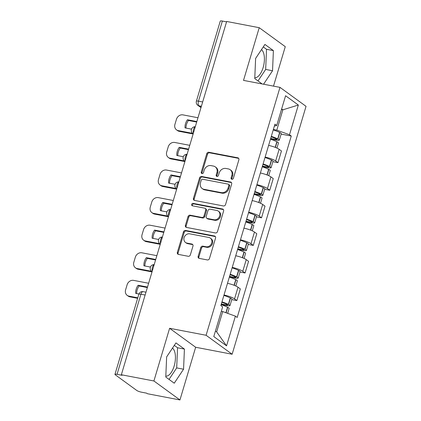 <?xml version="1.0" encoding="UTF-8"?>
<svg xmlns="http://www.w3.org/2000/svg" width="421" height="421" viewBox="0 0 421 421"><rect width="100%" height="100%" fill="white"/><g stroke="black" fill="none" stroke-linecap="round" stroke-linejoin="round"><path stroke-width="0.63" d="M231.892 179.283A1.289 1.116 -53.9 0 0 233.381 178.283L238.875 159.843A1.842 1.6 -53.9 0 0 237.786 157.796L208.884 152.265A1.842 1.6 -53.9 0 0 206.764 153.697L201.264 172.136A1.289 1.116 -53.9 0 0 203.517 172.568L204.227 170.179A5.899 5.11 -53.9 0 1 211.021 165.611L213.426 166.069A5.899 5.11 -53.9 0 1 215.247 166.853A5.899 5.11 -53.9 0 1 216.91 172.61L216.199 174.994A1.289 1.116 -53.9 0 0 218.446 175.425L219.157 173.036A5.899 5.11 -53.9 0 1 225.951 168.468L228.361 168.926A5.899 5.11 -53.9 0 1 230.176 169.71A5.899 5.11 -53.9 0 1 231.845 175.468L231.129 177.851A1.289 1.116 -53.9 0 0 231.892 179.283M261.488 49.615A14.656 6.783 -79.2 0 1 263.13 67.586A14.656 6.783 -79.2 0 1 254.794 77.717M172.51 348.083A14.656 6.783 -79.2 0 1 174.152 366.06A14.656 6.783 -79.2 0 1 165.816 376.185M198.144 256.342A1.842 1.6 -53.9 0 0 199.233 258.383L207.337 259.936A1.842 1.6 -53.9 0 0 209.463 258.51L215.568 238.028A1.842 1.6 -53.9 0 0 214.478 235.986L185.577 230.455A1.842 1.6 -53.9 0 0 183.456 231.887L177.352 252.363A1.842 1.6 -53.9 0 0 178.436 254.405L188.234 256.284A1.842 1.6 -53.9 0 0 190.355 254.852L192.971 246.09A1.842 1.6 -53.9 0 0 191.881 244.043L187.024 243.117A4.931 4.273 -53.9 0 1 185.503 242.459A4.931 4.273 -53.9 0 1 184.461 236.77A4.931 4.273 -53.9 0 1 189.792 233.829L208.816 237.47A4.931 4.273 -53.9 0 1 210.337 238.128A4.931 4.273 -53.9 0 1 211.384 243.817A4.931 4.273 -53.9 0 1 206.048 246.759L202.88 246.148A1.842 1.6 -53.9 0 0 200.754 247.58L198.144 256.342L198.901 256.894A1.842 1.6 -53.9 0 0 199.091 258.352M206.09 335.269L169.61 328.291L153.907 380.979L121.353 374.753L226.672 21.466L259.225 27.697L243.517 80.39L279.991 87.368L206.09 335.269L232.139 354.24L306.041 106.339L279.991 87.368M223.43 205.958A1.842 1.6 -53.9 0 0 225.551 204.532L231.661 184.051A1.842 1.6 -53.9 0 0 230.571 182.009L201.67 176.478A1.842 1.6 -53.9 0 0 199.549 177.909L193.439 198.386A1.842 1.6 -53.9 0 0 194.528 200.428L223.43 205.958M223.614 211.042L217.51 231.518A1.842 1.6 -53.9 0 1 215.384 232.95L186.482 227.419A1.842 1.6 -53.9 0 1 185.398 225.377L188.008 216.61A1.842 1.6 -53.9 0 1 190.129 215.184L201.854 217.425A1.842 1.6 -53.9 0 0 203.975 215.999L205.711 210.184A1.842 1.6 -53.9 0 0 204.622 208.142L192.418 205.806A1.289 1.116 -53.9 0 1 193.144 203.375L222.525 209A1.842 1.6 -53.9 0 1 223.614 211.042M153.907 380.979L179.951 399.95L147.403 393.719L146.64 393.167L141.572 392.198A3.757 0.71 -163.4 0 1 136.778 390.467L115.291 374.816A3.757 0.71 -163.4 0 1 114.959 374.364L138.835 294.268A3.757 0.71 16.6 0 1 140.919 294.237L117.043 374.332A3.757 0.71 -163.4 0 0 114.959 374.364M273.508 86.126L285.27 46.668L259.225 27.697M179.951 399.95L195.66 347.257L232.139 354.24M121.353 374.753L122.111 375.306L117.043 374.332M202.68 101.95L198.48 101.151A3.757 0.71 16.6 0 0 196.397 101.182L220.278 21.082A3.757 0.71 16.6 0 1 222.362 21.05L198.48 101.151A3.757 1.742 100.8 0 0 198.944 105.792L201.07 107.339M226.556 21.855L222.362 21.05M265.125 157.08A8.641 1.631 16.6 0 1 275.66 160.969L279.139 149.297A8.641 1.631 -163.4 0 0 268.603 145.408M279.139 149.297L281.454 150.986L277.976 162.653L272.887 161.68M275.66 160.969L277.976 162.653M264.662 189.266L269.756 190.239L273.234 178.567L270.919 176.883A8.641 1.631 -163.4 0 0 260.383 172.994M256.905 184.666A8.641 1.631 16.6 0 1 267.44 188.55L269.756 190.239M256.442 216.847L261.53 217.82L265.009 206.153L262.693 204.464A8.641 1.631 -163.4 0 0 252.158 200.575M248.679 212.247A8.641 1.631 16.6 0 1 259.215 216.136L261.53 217.82M248.216 244.433L253.305 245.406L256.789 233.734L254.468 232.05A8.641 1.631 -163.4 0 0 243.938 228.161M240.459 239.833A8.641 1.631 16.6 0 1 250.99 243.717L253.305 245.406M239.996 272.013L245.085 272.987L248.564 261.32L246.248 259.631A8.641 1.631 -163.4 0 0 235.713 255.747M232.234 267.414A8.641 1.631 16.6 0 1 242.77 271.303L245.085 272.987M231.771 299.599L236.86 300.573L240.338 288.901L238.023 287.217A8.641 1.631 -163.4 0 0 227.493 283.328M224.009 295A8.641 1.631 16.6 0 1 234.544 298.884L236.86 300.573M273.35 129.494L276.792 130.152L282.854 109.818L281.649 108.939M281.47 109.549L282.854 109.818L298.342 105.034L289.485 134.741L276.792 130.152M274.36 126.1L276.729 125.453L285.585 95.746L298.342 105.034M215.441 331.027L216.647 331.901L222.709 311.566L235.402 316.155L237.186 317.455L291.269 136.041L289.485 134.741M235.402 316.155L226.551 345.862L213.789 336.574L222.646 306.867L220.862 305.567L274.945 124.153L276.729 125.453M263.562 84.226L272.54 70.749L273.392 50.604L264.93 44.442L255.615 58.424L254.758 78.569L262.151 83.958M169.61 328.291L195.66 347.257M174.241 383.205L183.561 369.222L184.419 349.077L175.957 342.915L166.637 356.897L165.779 377.042L174.241 383.205M222.709 311.566L221.325 311.303M281.112 134.099L291.269 136.041M216.647 331.901L226.551 345.862M258.005 80.932L265.667 69.439L266.525 49.294L263.278 46.926M265.667 69.439L272.54 70.749M266.525 49.294L273.392 50.604M169.026 379.405L176.688 367.907L177.546 347.762L174.299 345.399M176.688 367.907L183.561 369.222M177.546 347.762L184.419 349.077M231.945 179.288A1.289 1.116 -53.9 0 1 231.892 178.404L232.602 176.02A5.899 5.11 -53.9 0 0 230.94 170.263L230.176 169.71M215.247 166.853L216.005 167.405A5.899 5.11 -53.9 0 1 217.668 173.163L216.957 175.546A1.289 1.116 -53.9 0 0 217.015 176.431M238.686 158.385A1.842 1.6 -53.9 0 0 238.549 158.349L209.647 152.823A1.842 1.6 -53.9 0 0 207.521 154.249L202.027 172.689A1.289 1.116 -53.9 0 0 202.08 173.573M231.471 182.598A1.842 1.6 -53.9 0 0 231.329 182.561L202.427 177.03A1.842 1.6 -53.9 0 0 200.307 178.462L194.202 198.938A1.842 1.6 -53.9 0 0 194.386 200.396M228.84 185.529A1.289 1.116 -53.9 0 0 228.082 184.103L202.712 179.246A1.289 1.116 -53.9 0 0 201.227 180.246L200.475 182.761A5.899 5.11 -53.9 0 0 202.138 188.519A5.899 5.11 -53.9 0 0 203.959 189.303L221.299 192.618A5.899 5.11 -53.9 0 0 228.093 188.05L228.84 185.529L229.603 186.082A1.289 1.116 -53.9 0 0 229.24 184.824L228.477 184.272M202.138 188.519L202.896 189.071A5.899 5.11 -53.9 0 0 204.717 189.855L203.959 189.303M229.603 186.082L228.85 188.603A5.899 5.11 -53.9 0 1 222.056 193.171L204.717 189.855M205.19 208.384L205.948 208.937A1.842 1.6 -53.9 0 1 206.469 210.737L204.732 216.552A1.842 1.6 -53.9 0 1 202.612 217.978L190.892 215.736A1.842 1.6 -53.9 0 0 188.766 217.162L186.156 225.93A1.842 1.6 -53.9 0 0 186.345 227.382M223.425 209.584A1.842 1.6 -53.9 0 0 223.283 209.553L193.902 203.927A1.289 1.116 -53.9 0 0 192.471 205.816M214.015 219.751A4.931 4.273 -53.9 0 0 219.346 216.81A4.931 4.273 -53.9 0 0 218.304 211.121A4.931 4.273 -53.9 0 0 216.783 210.468L210.079 209.184A1.842 1.6 -53.9 0 0 207.958 210.616L206.222 216.426A1.842 1.6 -53.9 0 0 207.311 218.473L214.015 219.751L214.773 220.304A4.931 4.273 -53.9 0 0 220.104 217.362A4.931 4.273 -53.9 0 0 219.062 211.674L218.304 211.121M206.743 218.225L207.5 218.778A1.842 1.6 -53.9 0 0 208.069 219.025L207.311 218.473M214.773 220.304L208.069 219.025M210.337 238.128L211.095 238.681A4.931 4.273 -53.9 0 1 212.142 244.369A4.931 4.273 -53.9 0 1 206.811 247.311L203.638 246.701A1.842 1.6 -53.9 0 0 201.517 248.132L198.901 256.894M185.503 242.459L186.261 243.012A4.931 4.273 -53.9 0 0 187.782 243.67L187.024 243.117M192.781 244.633A1.842 1.6 -53.9 0 0 192.639 244.601L187.782 243.67M215.378 236.576A1.842 1.6 -53.9 0 0 215.236 236.539L186.34 231.008A1.842 1.6 -53.9 0 0 184.214 232.439L178.109 252.916A1.842 1.6 -53.9 0 0 178.299 254.373M271.171 136.809A11.835 2.237 16.6 0 1 276.102 138.788L276.292 138.877A2.3 0.437 16.6 0 1 276.971 139.425A2.3 0.437 16.6 0 1 275.697 139.446L270.671 138.483M270.461 139.188A14.277 2.7 16.6 0 1 276.876 141.73L277.065 141.824A4.747 0.895 16.6 0 1 278.47 142.956L276.939 148.081M270.519 138.988L276.686 140.167A4.747 0.895 -163.4 0 0 279.312 140.125A4.747 0.895 -163.4 0 0 277.907 138.993L277.718 138.904A14.277 2.7 -163.4 0 0 271.303 136.357M273.229 129.905A14.277 2.7 16.6 0 1 279.644 132.447L279.833 132.541A4.747 0.895 16.6 0 1 281.239 133.673L279.312 140.125M193.128 133.989L179.246 131.331A5.636 4.884 126.1 0 1 177.509 130.584L176.52 129.863A5.636 4.884 126.1 0 1 174.931 124.369L176.462 119.243A5.636 4.884 -53.9 0 1 182.951 114.875L197.97 117.748M185.987 128.073A11.651 10.088 126.1 0 1 188.434 120.474L196.686 122.053M192.665 133.368L178.257 130.615A5.636 4.884 126.1 0 1 176.52 129.863M196.833 121.553L187.45 119.753A11.651 10.088 126.1 0 0 185.024 127.889L191.534 129.136M187.45 119.753L188.434 120.474M262.946 164.39A11.835 2.237 16.6 0 1 267.882 166.369L268.066 166.463A2.3 0.437 16.6 0 1 268.751 167.011A2.3 0.437 16.6 0 1 267.472 167.032L262.446 166.069M262.236 166.769A14.277 2.7 16.6 0 1 268.656 169.316L268.84 169.405A4.747 0.895 16.6 0 1 270.245 170.537L268.719 175.662M262.299 166.569L268.461 167.747A4.747 0.895 -163.4 0 0 271.092 167.711A4.747 0.895 -163.4 0 0 269.682 166.579L269.498 166.484A14.277 2.7 -163.4 0 0 263.083 163.943M265.004 157.486A14.277 2.7 16.6 0 1 271.419 160.033L271.608 160.122A4.747 0.895 16.6 0 1 273.013 161.254L271.092 167.711M184.903 161.569L171.021 158.917A5.636 4.884 126.1 0 1 169.284 158.17L168.3 157.449A5.636 4.884 126.1 0 1 166.711 151.955L168.237 146.824A5.636 4.884 -53.9 0 1 174.726 142.461L189.745 145.334M177.762 155.659A11.651 10.088 126.1 0 1 180.214 148.055L188.461 149.639M184.44 160.954L170.037 158.196A5.636 4.884 126.1 0 1 168.3 157.449M188.613 149.134L179.225 147.339A11.651 10.088 126.1 0 0 176.799 155.47L183.309 156.717M179.225 147.339L180.214 148.055M254.726 191.976A11.835 2.237 16.6 0 1 259.657 193.955L259.846 194.044A2.3 0.437 16.6 0 1 260.525 194.591A2.3 0.437 16.6 0 1 259.252 194.613L254.226 193.649M254.016 194.355A14.277 2.7 16.6 0 1 260.431 196.902L260.62 196.991A4.747 0.895 16.6 0 1 262.025 198.123L260.494 203.248M254.073 194.155L260.236 195.333A4.747 0.895 -163.4 0 0 262.867 195.291A4.747 0.895 -163.4 0 0 261.462 194.16L261.273 194.07A14.277 2.7 -163.4 0 0 254.858 191.523M256.784 185.072A14.277 2.7 16.6 0 1 263.199 187.619L263.388 187.708A4.747 0.895 16.6 0 1 264.793 188.84L262.867 195.291M176.683 189.155L162.801 186.498A5.636 4.884 126.1 0 1 161.064 185.75L160.075 185.035A5.636 4.884 126.1 0 1 158.485 179.535L160.017 174.41A5.636 4.884 -53.9 0 1 166.505 170.042L181.525 172.915M169.542 183.24A11.651 10.088 126.1 0 1 171.989 175.641L180.241 177.22M176.22 188.54L161.811 185.782A5.636 4.884 126.1 0 1 160.075 185.035M180.388 176.72L171 174.92A11.651 10.088 126.1 0 0 168.579 183.056L175.089 184.303M171 174.92L171.989 175.641M246.501 219.557A11.835 2.237 16.6 0 1 251.432 221.541L251.621 221.63A2.3 0.437 16.6 0 1 252.305 222.177A2.3 0.437 16.6 0 1 251.027 222.199L246.001 221.235M245.79 221.941A14.277 2.7 16.6 0 1 252.205 224.482L252.395 224.572A4.747 0.895 16.6 0 1 253.8 225.703L252.274 230.829M245.853 221.735L252.016 222.914A4.747 0.895 -163.4 0 0 254.642 222.877A4.747 0.895 -163.4 0 0 253.237 221.746L253.053 221.651A14.277 2.7 -163.4 0 0 246.638 219.109M248.558 212.658A14.277 2.7 16.6 0 1 254.973 215.199L255.163 215.289A4.747 0.895 16.6 0 1 256.568 216.42L254.642 222.877M168.458 216.741L154.575 214.084A5.636 4.884 126.1 0 1 152.839 213.336L151.855 212.616A5.636 4.884 126.1 0 1 150.265 207.121L151.792 201.991A5.636 4.884 -53.9 0 1 158.28 197.628L173.299 200.501M161.317 210.826A11.651 10.088 126.1 0 1 163.764 203.227L172.015 204.806M167.995 216.12L153.591 213.363A5.636 4.884 126.1 0 1 151.855 212.616M172.168 204.301L162.78 202.506A11.651 10.088 126.1 0 0 160.354 210.642L166.863 211.884M162.78 202.506L163.764 203.227M238.275 247.143A11.835 2.237 16.6 0 1 243.212 249.121L243.396 249.211A2.3 0.437 16.6 0 1 244.08 249.764A2.3 0.437 16.6 0 1 242.806 249.779L237.776 248.822M237.57 249.521A14.277 2.7 16.6 0 1 243.985 252.068L244.175 252.158A4.747 0.895 16.6 0 1 245.58 253.289L244.048 258.415M237.628 249.321L243.791 250.5A4.747 0.895 -163.4 0 0 246.422 250.458A4.747 0.895 -163.4 0 0 245.017 249.327L244.827 249.237A14.277 2.7 -163.4 0 0 238.412 246.695M240.338 240.238A14.277 2.7 16.6 0 1 246.753 242.785L246.938 242.875A4.747 0.895 16.6 0 1 248.343 244.006L246.422 250.458M160.233 244.322L146.355 241.665A5.636 4.884 126.1 0 1 144.619 240.917L143.629 240.202A5.636 4.884 126.1 0 1 142.04 234.702L143.572 229.577A5.636 4.884 -53.9 0 1 150.06 225.209L165.074 228.087M153.097 238.407A11.651 10.088 126.1 0 1 155.544 230.808L163.795 232.387M159.775 243.706L145.366 240.949A5.636 4.884 126.1 0 1 143.629 240.202M163.943 231.887L154.554 230.092A11.651 10.088 126.1 0 0 152.128 238.223L158.643 239.47M154.554 230.092L155.544 230.808M230.055 274.729A11.835 2.237 16.6 0 1 234.986 276.708L235.176 276.797A2.3 0.437 16.6 0 1 235.855 277.344A2.3 0.437 16.6 0 1 234.581 277.365L229.556 276.402M229.345 277.107A14.277 2.7 16.6 0 1 235.76 279.649L235.949 279.739A4.747 0.895 16.6 0 1 237.355 280.87L235.828 285.996M229.403 276.902L235.571 278.086A4.747 0.895 -163.4 0 0 238.197 278.044A4.747 0.895 -163.4 0 0 236.791 276.913L236.607 276.823A14.277 2.7 -163.4 0 0 230.187 274.276M232.113 267.824A14.277 2.7 16.6 0 1 238.528 270.366L238.718 270.456A4.747 0.895 16.6 0 1 240.123 271.587L238.197 278.044M152.013 271.908L138.13 269.251A5.636 4.884 126.1 0 1 136.393 268.503L135.404 267.782A5.636 4.884 126.1 0 1 133.82 262.288L135.346 257.163A5.636 4.884 -53.9 0 1 141.835 252.795L156.854 255.668M144.871 265.993A11.651 10.088 126.1 0 1 147.318 258.394L155.57 259.973M151.549 271.287L137.146 268.53A5.636 4.884 126.1 0 1 135.404 267.782M155.717 259.468L146.334 257.673A11.651 10.088 126.1 0 0 143.908 265.809L150.418 267.051M146.334 257.673L147.318 258.394M221.83 302.31A11.835 2.237 16.6 0 1 226.766 304.288L226.951 304.378A2.3 0.437 16.6 0 1 227.635 304.93A2.3 0.437 16.6 0 1 226.361 304.946L221.33 303.988M221.125 304.688A14.277 2.7 16.6 0 1 227.54 307.235L227.724 307.325A4.747 0.895 16.6 0 1 229.129 308.456L227.672 313.361M221.183 304.488L227.345 305.667A4.747 0.895 -163.4 0 0 229.977 305.625A4.747 0.895 -163.4 0 0 228.571 304.494L228.382 304.404A14.277 2.7 -163.4 0 0 221.967 301.862M223.888 295.405A14.277 2.7 16.6 0 1 230.308 297.952L230.492 298.042A4.747 0.895 16.6 0 1 231.897 299.173L229.977 305.625M137.63 298.31L129.91 296.837A5.636 4.884 126.1 0 1 128.173 296.084L127.184 295.368A5.636 4.884 126.1 0 1 125.595 289.869L127.121 284.743A5.636 4.884 -53.9 0 1 133.61 280.381L148.629 283.254M136.651 293.574A11.651 10.088 126.1 0 1 139.098 285.975L147.345 287.554M137.783 297.81L128.921 296.116A5.636 4.884 126.1 0 1 127.184 295.368M147.497 287.054L138.109 285.259A11.651 10.088 126.1 0 0 135.683 293.39L138.925 294.011M138.109 285.259L139.098 285.975M201.396 106.26L198.944 105.792A3.757 3.252 -53.9 0 1 197.786 105.292L200.985 107.623M242.77 271.303L246.248 259.631M250.99 243.717L254.468 232.05M259.215 216.136L262.693 204.464M267.44 188.55L270.919 176.883M234.544 298.884L238.023 287.217M195.265 126.826A3.757 1.742 100.8 0 0 193.528 129.358A3.757 1.742 100.8 0 0 193.402 133.062M193.202 133.731A3.757 3.252 126.1 0 1 192.839 133.504L193.197 133.762M187.04 154.407A3.757 1.742 100.8 0 0 185.308 156.944A3.757 1.742 100.8 0 0 185.182 160.648M178.814 181.993A3.757 1.742 100.8 0 0 177.083 184.524A3.757 1.742 100.8 0 0 176.957 188.229M170.594 209.574A3.757 1.742 100.8 0 0 168.863 212.11A3.757 1.742 100.8 0 0 168.732 215.815M162.369 237.16A3.757 1.742 100.8 0 0 160.638 239.691A3.757 1.742 100.8 0 0 160.512 243.396M154.149 264.741A3.757 1.742 100.8 0 0 152.413 267.277A3.757 1.742 100.8 0 0 152.286 270.982M184.982 161.311A3.757 3.252 126.1 0 1 184.614 161.085L184.972 161.348M176.757 188.897A3.757 3.252 126.1 0 1 176.388 188.671L176.746 188.929M168.537 216.478A3.757 3.252 126.1 0 1 168.168 216.252L168.526 216.515M160.312 244.064A3.757 3.252 126.1 0 1 159.943 243.838L160.301 244.096M152.092 271.65A3.757 3.252 126.1 0 1 151.723 271.419L152.081 271.682M145.119 295.037L140.919 294.237A3.757 1.742 100.8 0 1 143.145 291.648A3.757 3.757 0 0 0 138.835 294.268M232.602 176.02L231.845 175.468M216.957 175.546L216.199 174.994M217.668 173.163L216.91 172.61M202.027 172.689L201.264 172.136M207.521 154.249L206.764 153.697M209.647 152.823L208.884 152.265M238.549 158.349L237.786 157.796M231.892 178.404L231.129 177.851M194.202 198.938L193.439 198.386M200.307 178.462L199.549 177.909M202.427 177.03L201.67 176.478M231.329 182.561L230.571 182.009M222.056 193.171L221.299 192.618M228.85 188.603L228.093 188.05M186.156 225.93L185.398 225.377M188.766 217.162L188.008 216.61M190.892 215.736L190.129 215.184M202.612 217.978L201.854 217.425M204.732 216.552L203.975 215.999M206.469 210.737L205.711 210.184M193.902 203.927L193.144 203.375M223.283 209.553L222.525 209M201.517 248.132L200.754 247.58M203.638 246.701L202.88 246.148M206.811 247.311L206.048 246.759M192.639 244.601L191.881 244.043M178.109 252.916L177.352 252.363M184.214 232.439L183.456 231.887M186.34 231.008L185.577 230.455M215.236 236.539L214.478 235.986M275.392 147.424L277.065 141.824M277.907 138.993L279.833 132.541M277.718 138.904L279.644 132.447M275.697 139.446L275.918 138.698M275.202 147.35L276.876 141.73M178.257 130.615L179.246 131.331M267.172 175.01L268.84 169.405M269.682 166.579L271.608 160.122M269.498 166.484L271.419 160.033M267.472 167.032L267.698 166.284M266.977 174.936L268.656 169.316M170.037 158.196L171.021 158.917M258.947 202.596L260.62 196.991M261.462 194.16L263.388 187.708M261.273 194.07L263.199 187.619M259.252 194.613L259.473 193.865M258.757 202.517L260.431 196.902M161.811 185.782L162.801 186.498M250.727 230.176L252.395 224.572M253.237 221.746L255.163 215.289M253.053 221.651L254.973 215.199M251.027 222.199L251.253 221.451M250.532 230.103L252.205 224.482M153.591 213.363L154.575 214.084M242.501 257.763L244.175 252.158M245.017 249.327L246.938 242.875M244.827 249.237L246.753 242.785M242.806 249.779L243.028 249.032M242.312 257.689L243.985 252.068M145.366 240.949L146.355 241.665M234.276 285.343L235.949 279.739M236.791 276.913L238.718 270.456M236.607 276.823L238.528 270.366M234.581 277.365L234.802 276.618M234.087 285.27L235.76 279.649M137.146 268.53L138.13 269.251M226.098 312.792L227.724 307.325M228.571 304.494L230.492 298.042M228.382 304.404L230.308 297.952M226.361 304.946L226.582 304.204M225.903 312.724L227.54 307.235M128.921 296.116L129.91 296.837M195.297 126.716A3.757 3.757 0 0 0 192.839 133.504M187.071 154.296A3.757 3.757 0 0 0 184.614 161.085M178.851 181.883A3.757 3.757 0 0 0 176.388 188.671M170.626 209.469A3.757 3.757 0 0 0 168.168 216.252M162.401 237.049A3.757 3.757 0 0 0 159.943 243.838M154.181 264.635A3.757 3.757 0 0 0 151.723 271.419M145.966 292.19L143.145 291.648M196.397 101.182A3.757 3.757 0 0 0 197.786 105.292"/></g></svg>
